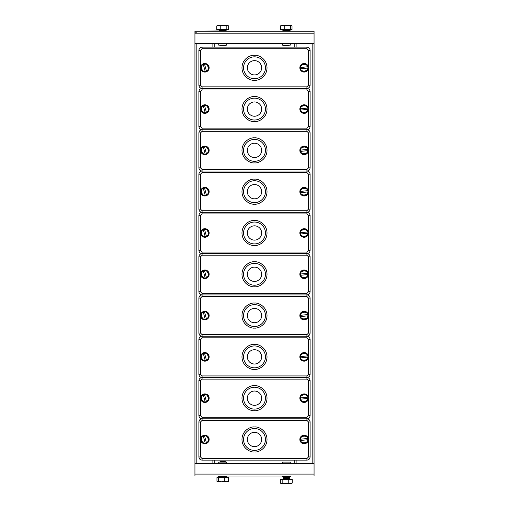 <?xml version="1.0" encoding="UTF-8"?>
<svg xmlns="http://www.w3.org/2000/svg" width="509" height="509" viewBox="0 0 509 509"><rect width="100%" height="100%" fill="white"/><g stroke="black" fill="none" stroke-linecap="round" stroke-linejoin="round"><path stroke-width="0.76" d="M227.179 476.004L218.285 476.004L218.565 476.405L226.899 476.405L226.899 476.004L282.101 476.004L282.101 476.405L290.435 476.405L290.715 476.004L281.821 476.004M218.285 476.004L290.715 476.004M194.934 476.004L194.934 463.693L314.066 463.693L314.066 476.004M290.435 30.852L282.101 30.852L282.101 31.246L290.715 31.246L290.423 30.852M218.285 31.246L227.179 31.246L226.899 30.852L194.934 31.246L314.066 31.246L314.066 43.558L194.934 43.558L194.934 31.246M227.179 31.246L281.821 31.246M290.715 31.246L314.066 31.246M314.066 43.558L314.066 463.693M294.208 463.693L294.208 460.123M294.208 47.133L294.208 43.558M214.792 43.558L214.792 47.133M214.792 460.123L214.792 463.693M194.934 32.837L196.843 32.837M194.934 463.693L194.934 43.558M282.26 463.693L282.26 462.108L290.276 462.108L290.276 463.693M218.724 463.693L218.724 462.108L226.74 462.108L226.74 463.693M226.74 43.558L226.74 45.148L218.724 45.148L218.724 43.558M282.26 43.558L282.26 45.148L290.264 45.148M254.5 450.414A10.943 10.943 0 0 1 243.556 439.471A10.943 10.943 0 0 1 254.5 428.533A10.943 10.943 0 0 1 265.443 439.471A10.943 10.943 0 0 1 254.5 450.414A10.943 10.943 0 0 1 243.556 439.471A10.943 10.943 0 0 1 254.5 428.533A10.943 10.943 0 0 1 265.443 439.471A10.943 10.943 0 0 1 254.5 450.414M308.429 439.471A4.288 4.288 0 0 0 304.14 435.182A4.288 4.288 0 0 0 299.852 439.471A4.288 4.288 0 0 0 304.14 443.759A4.288 4.288 0 0 0 308.429 439.471M209.148 439.471A4.288 4.288 0 0 0 204.86 435.182A4.288 4.288 0 0 0 200.571 439.471A4.288 4.288 0 0 0 204.86 443.759A4.288 4.288 0 0 0 209.148 439.471M254.5 446.622A7.145 7.145 0 0 1 247.355 439.471A7.145 7.145 0 0 1 254.5 432.326A7.145 7.145 0 0 1 261.645 439.471A7.145 7.145 0 0 1 254.5 446.622M306.921 458.533L306.921 460.123L202.079 460.123L202.079 458.533L200.495 456.942L200.495 421.999L202.079 420.409L306.921 420.409L308.505 421.999L308.505 456.942L306.921 458.533L202.079 458.533M306.921 460.123C308.848 459.932 309.905 458.876 310.096 456.942L308.505 456.942M308.505 421.999L310.096 421.999L310.096 456.942M310.096 421.999C309.905 420.071 308.848 419.009 306.921 418.824L202.079 418.824L306.921 418.824C308.848 418.633 309.905 417.577 310.096 415.643L308.505 415.643L306.921 417.234L202.079 417.234L200.495 415.643L200.495 380.7L202.079 379.11L306.921 379.11L308.505 380.7L308.505 415.643M200.495 415.643L198.904 415.643C199.095 417.577 200.152 418.633 202.079 418.824C200.152 419.009 199.095 420.071 198.904 421.999L200.495 421.999M200.495 456.942L198.904 456.942L198.904 421.999M198.904 456.942C199.095 458.876 200.152 459.932 202.079 460.123M254.5 409.115A10.943 10.943 0 0 1 243.556 398.172A10.943 10.943 0 0 1 254.5 387.234A10.943 10.943 0 0 1 265.443 398.172A10.943 10.943 0 0 1 254.5 409.115A10.943 10.943 0 0 1 243.556 398.172A10.943 10.943 0 0 1 254.5 387.234A10.943 10.943 0 0 1 265.443 398.172A10.943 10.943 0 0 1 254.5 409.115M308.429 398.172A4.288 4.288 0 0 0 304.14 393.883A4.288 4.288 0 0 0 299.852 398.172A4.288 4.288 0 0 0 304.14 402.46A4.288 4.288 0 0 0 308.429 398.172M209.148 398.172A4.288 4.288 0 0 0 204.86 393.883A4.288 4.288 0 0 0 200.571 398.172A4.288 4.288 0 0 0 204.86 402.46A4.288 4.288 0 0 0 209.148 398.172M254.5 405.323A7.145 7.145 0 0 1 247.355 398.172A7.145 7.145 0 0 1 254.5 391.027A7.145 7.145 0 0 1 261.645 398.172A7.145 7.145 0 0 1 254.5 405.323M308.505 380.7L310.096 380.7L310.096 415.643M310.096 380.7C309.905 378.772 308.848 377.71 306.921 377.525L202.079 377.525L306.921 377.525C308.848 377.334 309.905 376.278 310.096 374.344L308.505 374.344L306.921 375.935L202.079 375.935L200.495 374.344L200.495 339.401L202.079 337.811L306.921 337.811L308.505 339.401L308.505 374.344M200.495 374.344L198.904 374.344C199.095 376.278 200.152 377.334 202.079 377.525C200.152 377.71 199.095 378.772 198.904 380.7L200.495 380.7M198.904 415.643L198.904 380.7M254.5 367.816A10.943 10.943 0 0 1 243.556 356.873A10.943 10.943 0 0 1 254.5 345.935A10.943 10.943 0 0 1 265.443 356.873A10.943 10.943 0 0 1 254.5 367.816A10.943 10.943 0 0 1 243.556 356.873A10.943 10.943 0 0 1 254.5 345.935A10.943 10.943 0 0 1 265.443 356.873A10.943 10.943 0 0 1 254.5 367.816M308.429 356.873A4.288 4.288 0 0 0 304.14 352.584A4.288 4.288 0 0 0 299.852 356.873A4.288 4.288 0 0 0 304.14 361.161A4.288 4.288 0 0 0 308.429 356.873M209.148 356.873A4.288 4.288 0 0 0 204.86 352.584A4.288 4.288 0 0 0 200.571 356.873A4.288 4.288 0 0 0 204.86 361.161A4.288 4.288 0 0 0 209.148 356.873M254.5 364.024A7.145 7.145 0 0 1 247.355 356.873A7.145 7.145 0 0 1 254.5 349.728A7.145 7.145 0 0 1 261.645 356.873A7.145 7.145 0 0 1 254.5 364.024M308.505 339.401L310.096 339.401L310.096 374.344M310.096 339.401C309.905 337.473 308.848 336.411 306.921 336.226L202.079 336.226L306.921 336.226C308.848 336.035 309.905 334.979 310.096 333.045L308.505 333.045L306.921 334.636L202.079 334.636L200.495 333.045L200.495 298.102L202.079 296.512L306.921 296.512L308.505 298.102L308.505 333.045M200.495 333.045L198.904 333.045C199.095 334.979 200.152 336.035 202.079 336.226C200.152 336.411 199.095 337.473 198.904 339.401L200.495 339.401M198.904 374.344L198.904 339.401M254.5 326.517A10.943 10.943 0 0 1 243.556 315.574A10.943 10.943 0 0 1 254.5 304.637A10.943 10.943 0 0 1 265.443 315.574A10.943 10.943 0 0 1 254.5 326.517A10.943 10.943 0 0 1 243.556 315.574A10.943 10.943 0 0 1 254.5 304.637A10.943 10.943 0 0 1 265.443 315.574A10.943 10.943 0 0 1 254.5 326.517M308.429 315.574A4.288 4.288 0 0 0 304.14 311.285A4.288 4.288 0 0 0 299.852 315.574A4.288 4.288 0 0 0 304.14 319.862A4.288 4.288 0 0 0 308.429 315.574M209.148 315.574A4.288 4.288 0 0 0 204.86 311.285A4.288 4.288 0 0 0 200.571 315.574A4.288 4.288 0 0 0 204.86 319.862A4.288 4.288 0 0 0 209.148 315.574M254.5 322.725A7.145 7.145 0 0 1 247.355 315.574A7.145 7.145 0 0 1 254.5 308.429A7.145 7.145 0 0 1 261.645 315.574A7.145 7.145 0 0 1 254.5 322.725M308.505 298.102L310.096 298.102L310.096 333.045M310.096 298.102C309.905 296.174 308.848 295.112 306.921 294.927L202.079 294.927L306.921 294.927C308.848 294.736 309.905 293.68 310.096 291.746L308.505 291.746L306.921 293.337L202.079 293.337L200.495 291.746L200.495 256.803L202.079 255.213L306.921 255.213L308.505 256.803L308.505 291.746M200.495 291.746L198.904 291.746C199.095 293.68 200.152 294.736 202.079 294.927C200.152 295.112 199.095 296.174 198.904 298.102L200.495 298.102M198.904 333.045L198.904 298.102M254.5 285.218A10.943 10.943 0 0 1 243.556 274.275A10.943 10.943 0 0 1 254.5 263.338A10.943 10.943 0 0 1 265.443 274.275A10.943 10.943 0 0 1 254.5 285.218A10.943 10.943 0 0 1 243.556 274.275A10.943 10.943 0 0 1 254.5 263.338A10.943 10.943 0 0 1 265.443 274.275A10.943 10.943 0 0 1 254.5 285.218M308.429 274.275A4.288 4.288 0 0 0 304.14 269.986A4.288 4.288 0 0 0 299.852 274.275A4.288 4.288 0 0 0 304.14 278.563A4.288 4.288 0 0 0 308.429 274.275M209.148 274.275A4.288 4.288 0 0 0 204.86 269.986A4.288 4.288 0 0 0 200.571 274.275A4.288 4.288 0 0 0 204.86 278.563A4.288 4.288 0 0 0 209.148 274.275M254.5 281.426A7.145 7.145 0 0 1 247.355 274.275A7.145 7.145 0 0 1 254.5 267.13A7.145 7.145 0 0 1 261.645 274.275A7.145 7.145 0 0 1 254.5 281.426M308.505 256.803L310.096 256.803L310.096 291.746M310.096 256.803C309.905 254.875 308.848 253.813 306.921 253.628L202.079 253.628L306.921 253.628C308.848 253.437 309.905 252.381 310.096 250.447L308.505 250.447L306.921 252.038L202.079 252.038L200.495 250.447L200.495 215.504L202.079 213.914L306.921 213.914L308.505 215.504L308.505 250.447M200.495 250.447L198.904 250.447C199.095 252.381 200.152 253.437 202.079 253.628C200.152 253.813 199.095 254.875 198.904 256.803L200.495 256.803M198.904 291.746L198.904 256.803M254.5 243.919A10.943 10.943 0 0 1 243.556 232.976A10.943 10.943 0 0 1 254.5 222.039A10.943 10.943 0 0 1 265.443 232.976A10.943 10.943 0 0 1 254.5 243.919A10.943 10.943 0 0 1 243.556 232.976A10.943 10.943 0 0 1 254.5 222.039A10.943 10.943 0 0 1 265.443 232.976A10.943 10.943 0 0 1 254.5 243.919M308.429 232.976A4.288 4.288 0 0 0 304.14 228.687A4.288 4.288 0 0 0 299.852 232.976A4.288 4.288 0 0 0 304.14 237.264A4.288 4.288 0 0 0 308.429 232.976M209.148 232.976A4.288 4.288 0 0 0 204.86 228.687A4.288 4.288 0 0 0 200.571 232.976A4.288 4.288 0 0 0 204.86 237.264A4.288 4.288 0 0 0 209.148 232.976M254.5 240.127A7.145 7.145 0 0 1 247.355 232.976A7.145 7.145 0 0 1 254.5 225.831A7.145 7.145 0 0 1 261.645 232.976A7.145 7.145 0 0 1 254.5 240.127M308.505 215.504L310.096 215.504L310.096 250.447M310.096 215.504C309.905 213.576 308.848 212.514 306.921 212.329L202.079 212.329L306.921 212.329C308.848 212.138 309.905 211.082 310.096 209.148L308.505 209.148L306.921 210.739L202.079 210.739L200.495 209.148L200.495 174.205L202.079 172.615L306.921 172.615L308.505 174.205L308.505 209.148M200.495 209.148L198.904 209.148C199.095 211.082 200.152 212.138 202.079 212.329C200.152 212.514 199.095 213.576 198.904 215.504L200.495 215.504M198.904 250.447L198.904 215.504M254.5 202.62A10.943 10.943 0 0 1 243.556 191.677A10.943 10.943 0 0 1 254.5 180.74A10.943 10.943 0 0 1 265.443 191.677A10.943 10.943 0 0 1 254.5 202.62A10.943 10.943 0 0 1 243.556 191.677A10.943 10.943 0 0 1 254.5 180.74A10.943 10.943 0 0 1 265.443 191.677A10.943 10.943 0 0 1 254.5 202.62M308.429 191.677A4.288 4.288 0 0 0 304.14 187.388A4.288 4.288 0 0 0 299.852 191.677A4.288 4.288 0 0 0 304.14 195.965A4.288 4.288 0 0 0 308.429 191.677M209.148 191.677A4.288 4.288 0 0 0 204.86 187.388A4.288 4.288 0 0 0 200.571 191.677A4.288 4.288 0 0 0 204.86 195.965A4.288 4.288 0 0 0 209.148 191.677M254.5 198.828A7.145 7.145 0 0 1 247.355 191.677A7.145 7.145 0 0 1 254.5 184.532A7.145 7.145 0 0 1 261.645 191.677A7.145 7.145 0 0 1 254.5 198.828M308.505 174.205L310.096 174.205L310.096 209.148M310.096 174.205C309.905 172.277 308.848 171.215 306.921 171.03L202.079 171.03L306.921 171.03C308.848 170.839 309.905 169.783 310.096 167.849L308.505 167.849L306.921 169.44L202.079 169.44L200.495 167.849L200.495 132.906L202.079 131.316L306.921 131.316L308.505 132.906L308.505 167.849M200.495 167.849L198.904 167.849C199.095 169.783 200.152 170.839 202.079 171.03C200.152 171.215 199.095 172.277 198.904 174.205L200.495 174.205M198.904 209.148L198.904 174.205M254.5 161.321A10.943 10.943 0 0 1 243.556 150.378A10.943 10.943 0 0 1 254.5 139.441A10.943 10.943 0 0 1 265.443 150.378A10.943 10.943 0 0 1 254.5 161.321A10.943 10.943 0 0 1 243.556 150.378A10.943 10.943 0 0 1 254.5 139.441A10.943 10.943 0 0 1 265.443 150.378A10.943 10.943 0 0 1 254.5 161.321M308.429 150.378A4.288 4.288 0 0 0 304.14 146.089A4.288 4.288 0 0 0 299.852 150.378A4.288 4.288 0 0 0 304.14 154.666A4.288 4.288 0 0 0 308.429 150.378M209.148 150.378A4.288 4.288 0 0 0 204.86 146.089A4.288 4.288 0 0 0 200.571 150.378A4.288 4.288 0 0 0 204.86 154.666A4.288 4.288 0 0 0 209.148 150.378M254.5 157.529A7.145 7.145 0 0 1 247.355 150.378A7.145 7.145 0 0 1 254.5 143.233A7.145 7.145 0 0 1 261.645 150.378A7.145 7.145 0 0 1 254.5 157.529M308.505 132.906L310.096 132.906L310.096 167.849M310.096 132.906C309.905 130.978 308.848 129.916 306.921 129.731L202.079 129.731L306.921 129.731C308.848 129.54 309.905 128.484 310.096 126.55L308.505 126.55L306.921 128.141L202.079 128.141L200.495 126.55L200.495 91.607L202.079 90.017L306.921 90.017L308.505 91.607L308.505 126.55M200.495 126.55L198.904 126.55C199.095 128.484 200.152 129.54 202.079 129.731C200.152 129.916 199.095 130.978 198.904 132.906L200.495 132.906M198.904 167.849L198.904 132.906M254.5 120.022A10.943 10.943 0 0 1 243.556 109.079A10.943 10.943 0 0 1 254.5 98.142A10.943 10.943 0 0 1 265.443 109.079A10.943 10.943 0 0 1 254.5 120.022A10.943 10.943 0 0 1 243.556 109.079A10.943 10.943 0 0 1 254.5 98.142A10.943 10.943 0 0 1 265.443 109.079A10.943 10.943 0 0 1 254.5 120.022M308.429 109.079A4.288 4.288 0 0 0 304.14 104.79A4.288 4.288 0 0 0 299.852 109.079A4.288 4.288 0 0 0 304.14 113.367A4.288 4.288 0 0 0 308.429 109.079M209.148 109.079A4.288 4.288 0 0 0 204.86 104.79A4.288 4.288 0 0 0 200.571 109.079A4.288 4.288 0 0 0 204.86 113.367A4.288 4.288 0 0 0 209.148 109.079M254.5 116.23A7.145 7.145 0 0 1 247.355 109.079A7.145 7.145 0 0 1 254.5 101.934A7.145 7.145 0 0 1 261.645 109.079A7.145 7.145 0 0 1 254.5 116.23M308.505 91.607L310.096 91.607L310.096 126.55M310.096 91.607C309.905 89.679 308.848 88.617 306.921 88.432L202.079 88.432L306.921 88.432C308.848 88.242 309.905 87.185 310.096 85.251L308.505 85.251L306.921 86.842L202.079 86.842L200.495 85.251L200.495 50.308L202.079 48.718L306.921 48.718L308.505 50.308L308.505 85.251M200.495 85.251L198.904 85.251C199.095 87.185 200.152 88.242 202.079 88.432C200.152 88.617 199.095 89.679 198.904 91.607L200.495 91.607M198.904 126.55L198.904 91.607M254.5 78.723A10.943 10.943 0 0 1 243.556 67.78A10.943 10.943 0 0 1 254.5 56.843A10.943 10.943 0 0 1 265.443 67.78A10.943 10.943 0 0 1 254.5 78.723A10.943 10.943 0 0 1 243.556 67.78A10.943 10.943 0 0 1 254.5 56.843A10.943 10.943 0 0 1 265.443 67.78A10.943 10.943 0 0 1 254.5 78.723M308.429 67.78A4.288 4.288 0 0 0 304.14 63.491A4.288 4.288 0 0 0 299.852 67.78A4.288 4.288 0 0 0 304.14 72.068A4.288 4.288 0 0 0 308.429 67.78M209.148 67.78A4.288 4.288 0 0 0 204.86 63.491A4.288 4.288 0 0 0 200.571 67.78A4.288 4.288 0 0 0 204.86 72.068A4.288 4.288 0 0 0 209.148 67.78M254.5 74.931A7.145 7.145 0 0 1 247.355 67.78A7.145 7.145 0 0 1 254.5 60.635A7.145 7.145 0 0 1 261.645 67.78A7.145 7.145 0 0 1 254.5 74.931M308.505 50.308L310.096 50.308L310.096 85.251M310.096 50.308C309.905 48.38 308.848 47.318 306.921 47.133L306.921 48.718M202.079 48.718L202.079 47.133L306.921 47.133M202.079 47.133C200.152 47.318 199.095 48.38 198.904 50.308L200.495 50.308M198.904 85.251L198.904 50.308M300.335 439.235L300.335 439.235A3.811 3.811 0 0 0 300.469 440.501L300.469 440.501M300.189 439.891A3.97 3.97 0 0 0 304.554 443.422A3.97 3.97 0 0 0 308.085 439.051A3.97 3.97 0 0 0 303.72 435.519A3.97 3.97 0 0 0 300.189 439.891M307.945 439.706L307.945 439.706A3.811 3.811 0 0 0 307.811 438.446L307.811 438.446M300.628 439.203L307.512 438.478C307.468 434.928 299.935 435.729 300.628 439.203M307.646 439.738L300.762 440.47C300.813 444.013 308.339 443.218 307.646 439.738M204.491 435.679L204.491 435.679A3.811 3.811 0 0 0 203.263 436.009L203.263 436.009M203.823 435.64A3.97 3.97 0 0 0 201.03 440.514A3.97 3.97 0 0 0 205.903 443.301A3.97 3.97 0 0 0 208.696 438.434A3.97 3.97 0 0 0 203.823 435.64M205.235 443.263L205.235 443.263A3.811 3.811 0 0 0 206.457 442.932L206.457 442.932M204.567 435.965L206.38 442.645C209.873 442.035 207.888 434.724 204.567 435.965M205.152 442.976L203.339 436.296C199.852 436.907 201.831 444.217 205.152 442.976M204.491 394.38L204.491 394.38A3.811 3.811 0 0 0 203.263 394.71L203.263 394.71M203.823 394.341A3.97 3.97 0 0 0 201.03 399.215A3.97 3.97 0 0 0 205.903 402.002A3.97 3.97 0 0 0 208.696 397.135A3.97 3.97 0 0 0 203.823 394.341M205.235 401.964L205.235 401.964A3.811 3.811 0 0 0 206.457 401.633L206.457 401.633M204.567 394.666L206.38 401.346C209.873 400.736 207.888 393.425 204.567 394.666M205.152 401.677L203.339 394.997C199.852 395.608 201.831 402.918 205.152 401.677M204.491 353.081L204.491 353.081A3.811 3.811 0 0 0 203.263 353.411L203.263 353.411M203.823 353.042A3.97 3.97 0 0 0 201.03 357.916A3.97 3.97 0 0 0 205.903 360.703A3.97 3.97 0 0 0 208.696 355.836A3.97 3.97 0 0 0 203.823 353.042M205.235 360.665L205.235 360.665A3.811 3.811 0 0 0 206.457 360.334L206.457 360.334M204.567 353.367L206.38 360.048C209.873 359.437 207.888 352.126 204.567 353.367M205.152 360.378L203.339 353.698C199.852 354.309 201.831 361.619 205.152 360.378M204.491 311.782L204.491 311.782A3.811 3.811 0 0 0 203.263 312.112L203.263 312.112M203.823 311.743A3.97 3.97 0 0 0 201.03 316.617A3.97 3.97 0 0 0 205.903 319.404A3.97 3.97 0 0 0 208.696 314.537A3.97 3.97 0 0 0 203.823 311.743M205.235 319.366L205.235 319.366A3.811 3.811 0 0 0 206.457 319.035L206.457 319.035M204.567 312.068L206.38 318.749C209.873 318.138 207.888 310.827 204.567 312.068M205.152 319.079L203.339 312.399C199.852 313.01 201.831 320.32 205.152 319.079M204.491 270.483L204.491 270.483A3.811 3.811 0 0 0 203.263 270.813L203.263 270.813M203.823 270.444A3.97 3.97 0 0 0 201.03 275.318A3.97 3.97 0 0 0 205.903 278.111A3.97 3.97 0 0 0 208.696 273.238A3.97 3.97 0 0 0 203.823 270.444M205.235 278.067L205.235 278.067A3.811 3.811 0 0 0 206.457 277.736L206.457 277.736M204.567 270.769L206.38 277.45C209.873 276.839 207.888 269.528 204.567 270.769M205.152 277.78L203.339 271.1C199.852 271.711 201.831 279.021 205.152 277.78M204.491 229.184L204.491 229.184A3.811 3.811 0 0 0 203.263 229.514L203.263 229.514M203.823 229.145A3.97 3.97 0 0 0 201.03 234.019A3.97 3.97 0 0 0 205.903 236.812A3.97 3.97 0 0 0 208.696 231.939A3.97 3.97 0 0 0 203.823 229.145M205.235 236.768L205.235 236.768A3.811 3.811 0 0 0 206.457 236.437L206.457 236.437M204.567 229.47L206.38 236.151C209.873 235.54 207.888 228.229 204.567 229.47M205.152 236.481L203.339 229.807C199.852 230.412 201.831 237.722 205.152 236.481M204.491 187.885L204.491 187.885A3.811 3.811 0 0 0 203.263 188.215L203.263 188.215M203.823 187.846A3.97 3.97 0 0 0 201.03 192.72A3.97 3.97 0 0 0 205.903 195.513A3.97 3.97 0 0 0 208.696 190.64A3.97 3.97 0 0 0 203.823 187.846M205.235 195.469L205.235 195.469A3.811 3.811 0 0 0 206.457 195.138L206.457 195.138M204.567 188.171L206.38 194.852C209.873 194.241 207.888 186.93 204.567 188.171M205.152 195.182L203.339 188.508C199.852 189.113 201.831 196.423 205.152 195.182M204.491 146.586L204.491 146.586A3.811 3.811 0 0 0 203.263 146.916L203.263 146.916M203.823 146.547A3.97 3.97 0 0 0 201.03 151.421A3.97 3.97 0 0 0 205.903 154.214A3.97 3.97 0 0 0 208.696 149.341A3.97 3.97 0 0 0 203.823 146.547M205.235 154.17L205.235 154.17A3.811 3.811 0 0 0 206.457 153.839L206.457 153.839M204.567 146.872L206.38 153.553C209.873 152.942 207.888 145.631 204.567 146.872M205.152 153.883L203.339 147.209C199.852 147.814 201.831 155.124 205.152 153.883M300.335 397.936L300.335 397.936A3.811 3.811 0 0 0 300.469 399.202L300.469 399.202M300.189 398.592A3.97 3.97 0 0 0 304.554 402.123A3.97 3.97 0 0 0 308.085 397.752A3.97 3.97 0 0 0 303.72 394.221A3.97 3.97 0 0 0 300.189 398.592M307.945 398.407L307.945 398.407A3.811 3.811 0 0 0 307.811 397.147L307.811 397.147M300.628 397.904L307.512 397.179C307.468 393.629 299.935 394.43 300.628 397.904M307.646 398.439L300.762 399.171C300.813 402.714 308.339 401.919 307.646 398.439M300.335 356.637L300.335 356.637A3.811 3.811 0 0 0 300.469 357.903L300.469 357.903M300.189 357.293A3.97 3.97 0 0 0 304.554 360.824A3.97 3.97 0 0 0 308.085 356.453A3.97 3.97 0 0 0 303.72 352.922A3.97 3.97 0 0 0 300.189 357.293M307.945 357.108L307.945 357.108A3.811 3.811 0 0 0 307.811 355.848L307.811 355.848M300.628 356.605L307.512 355.88C307.468 352.33 299.935 353.131 300.628 356.605M307.646 357.14L300.762 357.872C300.813 361.415 308.339 360.62 307.646 357.14M300.335 315.338L300.335 315.338A3.811 3.811 0 0 0 300.469 316.604L300.469 316.604M300.189 315.994A3.97 3.97 0 0 0 304.554 319.525A3.97 3.97 0 0 0 308.085 315.154A3.97 3.97 0 0 0 303.72 311.629A3.97 3.97 0 0 0 300.189 315.994M307.945 315.809L307.945 315.809A3.811 3.811 0 0 0 307.811 314.549L307.811 314.549M300.628 315.306L307.512 314.581C307.468 311.031 299.935 311.832 300.628 315.306M307.646 315.841L300.762 316.573C300.813 320.116 308.339 319.321 307.646 315.841M300.335 274.039L300.335 274.039A3.811 3.811 0 0 0 300.469 275.305L300.469 275.305M300.189 274.695A3.97 3.97 0 0 0 304.554 278.226A3.97 3.97 0 0 0 308.085 273.855A3.97 3.97 0 0 0 303.72 270.33A3.97 3.97 0 0 0 300.189 274.695M307.945 274.51L307.945 274.51A3.811 3.811 0 0 0 307.811 273.25L307.811 273.25M300.628 274.007L307.512 273.282C307.468 269.732 299.935 270.534 300.628 274.007M307.646 274.542L300.762 275.274C300.813 278.817 308.339 278.022 307.646 274.542M300.335 232.74L300.335 232.74A3.811 3.811 0 0 0 300.469 234.006L300.469 234.006M300.189 233.396A3.97 3.97 0 0 0 304.554 236.927A3.97 3.97 0 0 0 308.085 232.556A3.97 3.97 0 0 0 303.72 229.031A3.97 3.97 0 0 0 300.189 233.396M307.945 233.211L307.945 233.211A3.811 3.811 0 0 0 307.811 231.951L307.811 231.951M300.628 232.708L307.512 231.983C307.468 228.433 299.935 229.235 300.628 232.708M307.646 233.243L300.762 233.975C300.813 237.518 308.339 236.723 307.646 233.243M300.335 191.441L300.335 191.441A3.811 3.811 0 0 0 300.469 192.707L300.469 192.707M300.189 192.097A3.97 3.97 0 0 0 304.554 195.628A3.97 3.97 0 0 0 308.085 191.263A3.97 3.97 0 0 0 303.72 187.732A3.97 3.97 0 0 0 300.189 192.097M307.945 191.912L307.945 191.912A3.811 3.811 0 0 0 307.811 190.652L307.811 190.652M300.628 191.409L307.512 190.684C307.468 187.134 299.935 187.936 300.628 191.409M307.646 191.944L300.762 192.676C300.813 196.219 308.339 195.424 307.646 191.944M300.335 150.142L300.335 150.142A3.811 3.811 0 0 0 300.469 151.408L300.469 151.408M300.189 150.798A3.97 3.97 0 0 0 304.554 154.329A3.97 3.97 0 0 0 308.085 149.964A3.97 3.97 0 0 0 303.72 146.433A3.97 3.97 0 0 0 300.189 150.798M307.945 150.613L307.945 150.613A3.811 3.811 0 0 0 307.811 149.353L307.811 149.353M300.628 150.11L307.512 149.385C307.468 145.835 299.935 146.637 300.628 150.11M307.646 150.645L300.762 151.377C300.813 154.921 308.339 154.125 307.646 150.645M283.093 479.338L283.093 478.625L289.443 478.625L289.443 479.338M283.093 478.625L283.691 478.269L288.845 478.269L289.443 478.625M283.093 478.027L289.443 478.027L289.443 477.633L283.093 477.633L283.691 478.269M283.093 477.633L283.691 477.277L288.832 477.277M283.106 477.035L289.443 477.035L289.443 476.64L283.093 476.64L283.691 477.277M288.768 483.092L285.797 483.55L282.832 483.092L281.579 483.55L280.332 483.092L280.332 479.338L292.204 479.338L292.204 483.092L290.486 483.55L288.768 483.092L288.768 479.338M280.332 483.092L281.108 483.55L291.428 483.55L292.204 483.092M282.832 483.092L282.832 479.338M219.557 477.595L219.557 476.876L225.907 476.876L225.907 477.595M219.557 476.876L220.155 476.526L225.907 476.876M219.703 462.108L220.104 461.708L225.36 461.708L225.754 462.108M224.342 481.342L221.453 481.8L218.565 481.342L217.763 481.8L216.955 481.342L216.955 477.595L228.509 477.595L228.509 481.342L226.422 481.8L224.342 481.342L224.342 477.595M227.701 481.8L228.509 481.342M218.565 481.342L218.565 477.595M228.096 481.686L217.763 481.8L216.955 481.342M217.763 481.8L217.368 481.686M289.443 29.662L289.443 30.375L283.093 30.375L283.093 29.662M289.443 30.375L288.845 30.731L283.691 30.731L283.093 30.375M289.297 45.148L288.896 45.543L283.64 45.543L283.246 45.148M284.747 29.662L280.516 29.662L280.516 25.908L282.629 25.45L284.747 25.908L284.747 29.662L292.02 29.662L292.02 25.908L291.263 25.45L292.02 25.908M281.28 25.45L280.516 25.908M284.747 25.908L287.623 25.45L290.499 25.908L290.499 29.662M290.499 25.908L291.606 25.552M280.93 25.552L291.263 25.45M225.907 29.662L225.907 30.375L219.557 30.375L219.557 29.662M225.907 30.375L225.309 30.731L220.155 30.731L219.557 30.375M225.754 45.148L225.36 45.543L220.104 45.543L219.703 45.148M220.232 29.662L216.796 29.662L216.796 25.908L218.514 25.45L220.232 25.908L220.232 29.662L228.668 29.662L228.668 25.908L227.421 25.45L228.668 25.908M220.232 25.908L223.203 25.45L217.572 25.45L216.796 25.908M226.168 25.908L227.421 25.45L223.203 25.45L226.168 25.908L226.168 29.662M300.335 108.843L300.335 108.843A3.811 3.811 0 0 0 300.469 110.109L300.469 110.109M300.189 109.499A3.97 3.97 0 0 0 304.554 113.03A3.97 3.97 0 0 0 308.085 108.665A3.97 3.97 0 0 0 303.72 105.134A3.97 3.97 0 0 0 300.189 109.499M307.945 109.314L307.945 109.314A3.811 3.811 0 0 0 307.811 108.054L307.811 108.054M300.628 108.811L307.512 108.086C307.468 104.542 299.935 105.338 300.628 108.811M307.646 109.346L300.762 110.078C300.813 113.622 308.339 112.826 307.646 109.346M300.335 67.544L300.335 67.544A3.811 3.811 0 0 0 300.469 68.81L300.469 68.81M300.189 68.2A3.97 3.97 0 0 0 304.554 71.731A3.97 3.97 0 0 0 308.085 67.366A3.97 3.97 0 0 0 303.72 63.835A3.97 3.97 0 0 0 300.189 68.2M307.945 68.015L307.945 68.015A3.811 3.811 0 0 0 307.811 66.755L307.811 66.755M300.628 67.512L307.512 66.787C307.468 63.243 299.935 64.039 300.628 67.512M307.646 68.047L300.762 68.779C300.813 72.323 308.339 71.527 307.646 68.047M204.491 105.287L204.491 105.287A3.811 3.811 0 0 0 203.263 105.617L203.263 105.617M203.823 105.248A3.97 3.97 0 0 0 201.03 110.122A3.97 3.97 0 0 0 205.903 112.915A3.97 3.97 0 0 0 208.696 108.042A3.97 3.97 0 0 0 203.823 105.248M205.235 112.871L205.235 112.871A3.811 3.811 0 0 0 206.457 112.54L206.457 112.54M204.567 105.573L206.38 112.254C209.873 111.643 207.888 104.332 204.567 105.573M205.152 112.584L203.339 105.91C199.852 106.515 201.831 113.825 205.152 112.584M204.491 63.988L204.491 63.988A3.811 3.811 0 0 0 203.263 64.319L203.263 64.319M203.823 63.949A3.97 3.97 0 0 0 201.03 68.823A3.97 3.97 0 0 0 205.903 71.616A3.97 3.97 0 0 0 208.696 66.743A3.97 3.97 0 0 0 203.823 63.949M205.235 71.572L205.235 71.572A3.811 3.811 0 0 0 206.457 71.241L206.457 71.241M204.567 64.274L206.38 70.955C209.873 70.344 207.888 63.033 204.567 64.274M205.152 71.285L203.339 64.611C199.852 65.216 201.831 72.526 205.152 71.285M194.934 474.102L314.066 474.102M314.066 33.155L194.934 33.155M312.157 463.693L312.157 43.558M296.117 43.558L296.117 47.133M296.117 460.123L296.117 463.693M212.883 463.693L212.883 460.123M212.883 47.133L212.883 43.558M196.843 43.558L196.843 463.693M254.5 451.998C258.165 452.501 266.856 448.747 267.028 439.471C266.856 430.2 258.165 426.44 254.5 426.943C250.835 426.44 242.144 430.2 241.972 439.471C242.144 448.747 250.835 452.501 254.5 451.998M306.921 417.234L306.921 420.409M202.079 420.409L202.079 417.234M254.5 410.699C258.165 411.208 266.856 407.448 267.028 398.172C266.856 388.901 258.165 385.141 254.5 385.644C250.835 385.141 242.144 388.901 241.972 398.172C242.144 407.448 250.835 411.208 254.5 410.699M306.921 375.935L306.921 379.11M202.079 379.11L202.079 375.935M254.5 369.4C258.165 369.909 266.856 366.149 267.028 356.873C266.856 347.602 258.165 343.842 254.5 344.345C250.835 343.842 242.144 347.602 241.972 356.873C242.144 366.149 250.835 369.909 254.5 369.4M306.921 334.636L306.921 337.811M202.079 337.811L202.079 334.636M254.5 328.101C258.165 328.61 266.856 324.85 267.028 315.574C266.856 306.303 258.165 302.543 254.5 303.046C250.835 302.543 242.144 306.303 241.972 315.574C242.144 324.85 250.835 328.61 254.5 328.101M306.921 293.337L306.921 296.512M202.079 296.512L202.079 293.337M254.5 286.802C258.165 287.311 266.856 283.551 267.028 274.275C266.856 265.004 258.165 261.244 254.5 261.747C250.835 261.244 242.144 265.004 241.972 274.275C242.144 283.551 250.835 287.311 254.5 286.802M306.921 252.038L306.921 255.213M202.079 255.213L202.079 252.038M254.5 245.503C258.165 246.012 266.856 242.252 267.028 232.976C266.856 223.706 258.165 219.945 254.5 220.448C250.835 219.945 242.144 223.706 241.972 232.976C242.144 242.252 250.835 246.012 254.5 245.503M306.921 210.739L306.921 213.914M202.079 213.914L202.079 210.739M254.5 204.204C258.165 204.713 266.856 200.953 267.028 191.677C266.856 182.407 258.165 178.646 254.5 179.149C250.835 178.646 242.144 182.407 241.972 191.677C242.144 200.953 250.835 204.713 254.5 204.204M306.921 169.44L306.921 172.615M202.079 172.615L202.079 169.44M254.5 162.905C258.165 163.414 266.856 159.654 267.028 150.378C266.856 141.108 258.165 137.347 254.5 137.85C250.835 137.347 242.144 141.108 241.972 150.378C242.144 159.654 250.835 163.414 254.5 162.905M306.921 128.141L306.921 131.316M202.079 131.316L202.079 128.141M254.5 121.606C258.165 122.115 266.856 118.355 267.028 109.079C266.856 99.809 258.165 96.048 254.5 96.551C250.835 96.048 242.144 99.809 241.972 109.079C242.144 118.355 250.835 122.115 254.5 121.606M306.921 86.842L306.921 90.017M202.079 90.017L202.079 86.842M254.5 80.307C258.165 80.816 266.856 77.056 267.028 67.78C266.856 58.51 258.165 54.749 254.5 55.252C250.835 54.749 242.144 58.51 241.972 67.78C242.144 77.056 250.835 80.816 254.5 80.307M300.564 440.489A3.716 3.716 0 0 0 307.843 439.719M307.71 438.453A3.716 3.716 0 0 0 300.431 439.222M203.288 436.105A3.716 3.716 0 0 0 205.21 443.174M206.431 442.836A3.716 3.716 0 0 0 204.516 435.774M203.288 394.806A3.716 3.716 0 0 0 205.21 401.875M206.431 401.537A3.716 3.716 0 0 0 204.516 394.475M203.288 353.507A3.716 3.716 0 0 0 205.21 360.576M206.431 360.238A3.716 3.716 0 0 0 204.516 353.176M203.288 312.208A3.716 3.716 0 0 0 205.21 319.277M206.431 318.939A3.716 3.716 0 0 0 204.516 311.877M203.288 270.909A3.716 3.716 0 0 0 205.21 277.978M206.431 277.64A3.716 3.716 0 0 0 204.516 270.578M203.288 229.61A3.716 3.716 0 0 0 205.21 236.679M206.431 236.341A3.716 3.716 0 0 0 204.516 229.279M203.288 188.311A3.716 3.716 0 0 0 205.21 195.38M206.431 195.042A3.716 3.716 0 0 0 204.516 187.98M203.288 147.012A3.716 3.716 0 0 0 205.21 154.081M206.431 153.743A3.716 3.716 0 0 0 204.516 146.681M300.564 399.19A3.716 3.716 0 0 0 307.843 398.42M307.71 397.154A3.716 3.716 0 0 0 300.431 397.923M300.564 357.891A3.716 3.716 0 0 0 307.843 357.121M307.71 355.855A3.716 3.716 0 0 0 300.431 356.624M300.564 316.592A3.716 3.716 0 0 0 307.843 315.822M307.71 314.556A3.716 3.716 0 0 0 300.431 315.326M300.564 275.293A3.716 3.716 0 0 0 307.843 274.523M307.71 273.257A3.716 3.716 0 0 0 300.431 274.027M300.564 233.994A3.716 3.716 0 0 0 307.843 233.224M307.71 231.958A3.716 3.716 0 0 0 300.431 232.728M300.564 192.695A3.716 3.716 0 0 0 307.843 191.925M307.71 190.659A3.716 3.716 0 0 0 300.431 191.429M300.564 151.396A3.716 3.716 0 0 0 307.843 150.626M307.71 149.36A3.716 3.716 0 0 0 300.431 150.13M300.564 110.097A3.716 3.716 0 0 0 307.843 109.327M307.71 108.061A3.716 3.716 0 0 0 300.431 108.837M300.564 68.798A3.716 3.716 0 0 0 307.843 68.028M307.71 66.762A3.716 3.716 0 0 0 300.431 67.538M203.288 105.713A3.716 3.716 0 0 0 205.21 112.782M206.431 112.444A3.716 3.716 0 0 0 204.516 105.382M203.288 64.414A3.716 3.716 0 0 0 205.21 71.483M206.431 71.145A3.716 3.716 0 0 0 204.516 64.083M290.276 43.558L290.276 45.148M283.494 476.405L283.093 476.64M288.845 478.269L289.443 478.027M289.443 477.035L288.845 477.277L289.443 477.633M289.042 476.405L289.443 476.64"/></g></svg>
